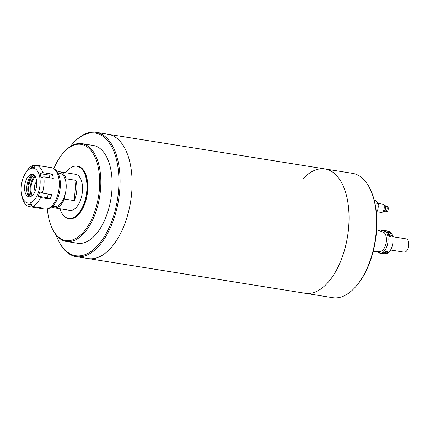 <?xml version="1.0" encoding="UTF-8"?>
<svg xmlns="http://www.w3.org/2000/svg" width="430" height="430" viewBox="0 0 430 430"><rect width="100%" height="100%" fill="white"/><g stroke="black" fill="none" stroke-linecap="round" stroke-linejoin="round"><path stroke-width="0.64" d="M327.079 283.472A62.947 32.89 -80.9 0 0 349.036 215.946A62.947 32.89 -80.9 0 0 325.032 168.952A62.947 32.89 99.1 0 1 349.036 215.946A62.947 32.89 99.1 0 1 327.079 283.472A62.947 32.89 99.1 0 1 305.144 293.271A62.947 32.89 -80.9 0 0 327.079 283.472M70.31 146.582A62.108 32.454 99.1 0 1 73.546 142.76L74.094 142.174A62.947 32.89 99.1 0 1 87.231 133.128A62.947 32.89 99.1 0 1 96.078 132.322L108.091 134.241A62.947 32.89 99.1 0 1 132.096 181.234A62.947 32.89 99.1 0 1 110.139 248.76A62.947 32.89 99.1 0 1 88.204 258.559A62.947 32.89 -80.9 0 0 97.051 257.753A62.947 32.89 -80.9 0 0 131.655 193.344A62.947 32.89 -80.9 0 0 108.091 134.241L352.595 173.365A62.947 32.89 99.1 0 1 370.407 189.587A62.947 32.89 99.1 0 1 354.691 287.826A62.947 32.89 99.1 0 1 354.637 287.88A62.947 32.89 99.1 0 1 332.702 297.678L76.191 256.635A62.947 32.89 99.1 0 1 58.372 240.413L58.039 239.687A62.108 32.454 99.1 0 1 56.153 235.049M355.185 287.294A62.108 32.454 -80.9 0 0 355.234 287.24A62.108 32.454 -80.9 0 0 370.746 190.313L370.407 189.587M303.096 178.751A62.947 32.89 99.1 0 1 325.032 168.952M96.078 132.322A62.947 32.89 99.1 0 1 120.083 183.223A62.947 32.89 99.1 0 1 85.038 255.828A62.947 32.89 99.1 0 1 76.191 256.635M73.546 142.76A62.108 32.454 99.1 0 1 118.922 183.255A62.108 32.454 99.1 0 1 95.041 248.239A62.108 32.454 99.1 0 1 58.039 239.687M65.725 172.726A26.44 13.814 99.1 0 1 67.671 170.339A26.44 13.814 99.1 0 1 76.884 166.222L77.594 166.335A26.44 13.814 99.1 0 1 87.672 186.072A26.44 13.814 99.1 0 1 78.454 214.436A26.44 13.814 99.1 0 1 69.241 218.548L68.531 218.435A26.44 13.814 99.1 0 1 59.958 208.776M76.884 166.222A26.44 13.814 99.1 0 1 86.968 185.959A26.44 13.814 99.1 0 1 77.744 214.323A26.44 13.814 99.1 0 1 68.531 218.435M52.675 206.126L54.513 206.416A16.786 8.772 -80.9 0 0 55.792 206.443A16.786 8.772 -80.9 0 0 64.624 196.15A16.786 8.772 -80.9 0 0 65.817 181.675A16.786 8.772 -80.9 0 0 59.813 173.268L57.98 172.973M65.817 181.675L66.059 178.778A18.253 9.541 -80.9 0 0 60.049 171.817A18.253 9.541 -80.9 0 0 58.652 171.79A18.253 9.541 -80.9 0 0 57.443 172.064M51.885 206.825A18.253 9.541 -80.9 0 0 54.277 207.867L69.827 210.356A18.253 9.541 -80.9 0 0 71.219 210.383A18.253 9.541 -80.9 0 0 82.313 192.522A18.253 9.541 -80.9 0 0 75.594 174.306L60.049 171.817M54.277 207.867A18.253 9.541 -80.9 0 0 55.674 207.894A18.253 9.541 -80.9 0 0 64.387 199.047L64.624 196.15M64.387 199.047L74.277 200.633L75.949 180.363L66.059 178.778M75.949 180.363A18.253 9.541 99.1 0 1 74.277 200.633M53.82 168.689A48.681 25.434 99.1 0 1 64.102 151.994L64.65 151.408A49.52 25.875 99.1 0 1 74.987 144.292A49.52 25.875 99.1 0 1 81.947 143.658A49.52 25.875 99.1 0 1 100.48 190.151A49.52 25.875 99.1 0 1 73.261 240.816A49.52 25.875 99.1 0 1 66.301 241.456A49.52 25.875 99.1 0 1 52.283 228.69L51.949 227.964A48.681 25.434 99.1 0 1 47.386 208.894M66.301 241.456L77.604 243.262A49.52 25.875 -80.9 0 0 84.565 242.627A49.52 25.875 -80.9 0 0 111.789 191.963A49.52 25.875 -80.9 0 0 93.251 145.469L81.947 143.658M64.102 151.994A48.681 25.434 99.1 0 1 74.261 145.001A48.681 25.434 99.1 0 1 99.669 183.739A48.681 25.434 99.1 0 1 72.568 239.886A48.681 25.434 99.1 0 1 51.949 227.964M75.105 166.157A26.649 13.921 99.1 0 1 77.626 166.13A26.649 13.921 99.1 0 1 87.602 191.151A26.649 13.921 99.1 0 1 72.95 218.413A26.649 13.921 99.1 0 1 69.203 218.757A26.649 13.921 99.1 0 1 66.822 217.946M71.047 218.612A26.649 13.921 -80.9 0 0 71.375 218.784M79.695 166.786A26.649 13.921 -80.9 0 0 79.33 166.84M35.271 191.027A5.036 2.634 99.1 0 1 34.427 186.206A5.036 2.634 99.1 0 1 36.733 181.885M32.341 195.5A11.33 5.918 99.1 0 1 35.346 176.725M24.838 174.381L25.848 172.58A20.984 10.965 99.1 0 1 28.788 168.49A20.984 10.965 99.1 0 1 33.266 165.453L31.573 167.56L34.255 167.308L35.948 165.201A20.984 10.965 99.1 0 1 36.098 165.222A20.984 10.965 99.1 0 1 42.823 172.629L52.358 174.155L52.917 176.171L53.315 178.343L43.779 176.816A20.984 10.965 99.1 0 1 42.339 193.118L51.874 194.645L50.154 199.085L40.619 197.558A20.984 10.965 99.1 0 1 36.781 203.395A20.984 10.965 99.1 0 1 32.304 206.427L41.839 207.953L39.157 208.211L29.622 206.685A20.984 10.965 99.1 0 1 29.466 206.663A20.984 10.965 99.1 0 1 22.747 199.257L21.629 194.446A17.625 9.207 99.1 0 1 24.838 174.381A17.625 9.207 99.1 0 1 27.305 170.941A17.625 9.207 99.1 0 1 39.56 176.112A17.625 9.207 99.1 0 1 34.024 200.262A17.625 9.207 99.1 0 1 21.629 194.446M29.466 206.663L44.661 209.093A20.984 10.965 -80.9 0 0 47.235 208.937A20.984 10.965 -80.9 0 0 58.571 177.074A20.984 10.965 -80.9 0 0 53.691 168.608A20.984 10.965 -80.9 0 0 51.294 167.652L36.098 165.222M33.266 165.453L35.459 165.808M47.235 208.937L48.671 208.545A20.355 10.637 -80.9 0 0 59.662 177.638A20.355 10.637 -80.9 0 0 54.932 169.425L53.691 168.608M29.622 206.685L28.348 204.105L31.03 203.852L32.304 206.427M32.099 174.381A13.217 6.907 -80.9 0 0 27.171 193.231A13.217 6.907 -80.9 0 0 28.525 196.714M24.945 191.705A11.33 5.918 -80.9 0 0 27.171 195.967A11.33 5.918 -80.9 0 0 34.422 192.796A11.33 5.918 -80.9 0 0 36.383 179.503A11.33 5.918 -80.9 0 0 30.578 174.666A11.33 5.918 -80.9 0 0 24.945 191.705M34.766 175.87A12.717 6.643 -80.9 0 0 30.605 193.468A12.717 6.643 -80.9 0 0 31.524 196.128M30.412 196.666A12.717 6.643 99.1 0 1 29.052 193.221A12.717 6.643 99.1 0 1 33.873 175.015M32.771 174.483A14.271 7.455 -80.9 0 0 28.267 194.054A14.271 7.455 -80.9 0 0 29.197 196.827M40.619 197.558L38.146 196.257L39.872 191.812L42.339 193.118M43.779 176.816L41.103 177.853L40.146 173.666L42.823 172.629M39.103 207.518A2.515 2.128 -95.4 0 1 39.157 208.211M28.348 204.105L31.395 204.594M38.146 196.257L47.047 197.682A2.515 0.817 -158.8 0 1 50.154 199.085M49.654 177.757L49.047 175.091A2.515 1.311 167.1 0 0 52.358 174.155M49.047 175.091L40.146 173.666M386.785 206.507L387.333 206.594A2.515 1.317 99.1 0 1 388.295 208.475A2.515 1.317 99.1 0 1 387.414 211.173A2.515 1.317 99.1 0 1 386.538 211.565L385.989 211.479M384.033 205.739A3.021 1.58 99.1 0 1 384.587 205.648L386 205.873A3.021 1.58 99.1 0 1 387.15 208.125A3.021 1.58 99.1 0 1 386.097 211.367A3.021 1.58 99.1 0 1 385.043 211.839L383.635 211.614A3.021 1.58 99.1 0 1 383.135 211.35M384.587 205.648A3.021 1.58 99.1 0 1 385.737 207.9A3.021 1.58 99.1 0 1 384.683 211.141A3.021 1.58 99.1 0 1 383.635 211.614M383.323 211.055L383.71 211.114A2.515 1.317 -80.9 0 0 384.592 210.721A2.515 1.317 -80.9 0 0 385.468 208.023A2.515 1.317 -80.9 0 0 384.506 206.142L384.119 206.083M378.298 203.449L382.652 204.148A4.198 2.193 99.1 0 1 384.253 207.281A4.198 2.193 99.1 0 1 382.791 211.78A4.198 2.193 99.1 0 1 381.329 212.436L376.417 211.646M378.174 205.459A4.198 2.193 99.1 0 1 377.879 208.813M376.083 209.953L377.755 210.222L376.298 211.775M374.879 202.949L378.346 203.508L377.755 210.222M374.234 200.24L375.519 200.445L378.346 203.508M392.714 236.731L406.248 238.897A6.713 3.51 99.1 0 1 408.457 247.035A6.713 3.51 99.1 0 1 404.125 252.157L390.596 249.991M377.524 251.496A11.54 6.031 -80.9 0 0 379.158 252.915L379.249 252.931M383.689 230.399A11.54 6.031 -80.9 0 1 384.49 230.641L389.44 231.431A11.54 6.031 -80.9 0 0 388.634 231.195L383.689 230.399A11.54 6.031 -80.9 0 0 380.765 231.227M379.518 251.416L379.158 252.915M384.49 230.641L384.054 232.463A9.653 5.042 -80.9 0 0 383.909 232.404L376.637 229.674M373.116 251.679L380.152 251.389A9.799 5.117 -80.9 0 0 385.936 243.885A9.799 5.117 -80.9 0 0 383.42 232.227L384.06 232.625M388.027 233.571A1.048 0.887 -65.3 0 1 388.661 235.355M385.608 251.426A1.677 1.414 -65.3 0 1 385.56 251.77L385.076 253.791L382.248 253.34A11.54 6.031 -80.9 0 0 384.522 252.147L387.414 251.201L387.349 252.598A11.54 6.031 99.1 0 1 385.076 253.791M390.112 232.743A11.54 6.031 99.1 0 1 391.424 235.586L390.08 237.242L388.596 235.135A11.54 6.031 -80.9 0 0 387.285 232.291L390.112 232.743L389.628 234.764A1.677 1.414 -65.3 0 1 388.876 235.887M380.045 253.195A11.54 6.031 -80.9 0 0 387.666 243.617A11.54 6.031 -80.9 0 0 384.57 230.679L389.521 231.469A11.54 6.031 -80.9 0 1 392.612 244.407A11.54 6.031 -80.9 0 1 384.99 253.985L380.045 253.195A11.54 6.031 -80.9 0 1 379.238 252.953L379.609 251.41M384.097 232.657L384.57 230.679M385.006 251.776A1.048 0.887 -65.3 0 1 383.985 252.566M47.047 197.682L48.44 194.091M387.349 252.598L385.56 251.77M391.424 235.586L389.628 234.764M355.234 287.24L354.691 287.826"/></g></svg>
